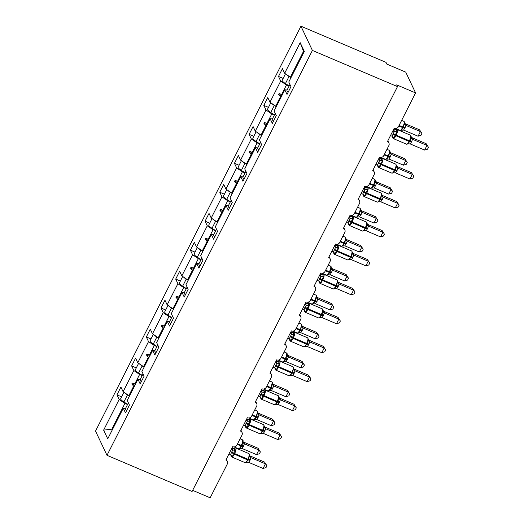 <?xml version="1.0" encoding="UTF-8"?>
<svg xmlns="http://www.w3.org/2000/svg" width="524" height="524" viewBox="0 0 524 524"><rect width="100%" height="100%" fill="white"/><g stroke="black" fill="none" stroke-linecap="round" stroke-linejoin="round"><path stroke-width="0.79" d="M300.94 26.2L386.024 62.376L386.843 64.105L405.753 72.142L415.578 92.918L396.675 84.875L397.493 86.611L312.402 50.435L300.94 26.2L95.525 431.082L106.994 455.317L312.402 50.435M415.578 92.918L398.45 126.684A3.203 2.993 -25.3 0 1 394.199 128.262L387.419 141.624A3.203 2.993 154.7 0 1 388.847 145.613L383.758 155.635A3.203 2.993 -25.3 0 1 379.514 157.213L372.734 170.569A3.203 2.993 154.7 0 1 374.162 174.558L369.073 184.579A3.203 2.993 -25.3 0 1 364.828 186.158L358.049 199.52A3.203 2.993 154.7 0 1 359.471 203.508L354.388 213.53A3.203 2.993 -25.3 0 1 350.143 215.102L343.364 228.464A3.203 2.993 154.7 0 1 344.785 232.453L339.703 242.474A3.203 2.993 -25.3 0 1 335.458 244.053L328.679 257.408A3.203 2.993 154.7 0 1 330.1 261.404L325.018 271.419A3.203 2.993 -25.3 0 1 320.773 272.997L313.994 286.359A3.203 2.993 154.7 0 1 315.415 290.348L310.332 300.37A3.203 2.993 -25.3 0 1 306.088 301.948L299.309 315.304A3.203 2.993 154.7 0 1 300.73 319.293L295.647 329.314A3.203 2.993 -25.3 0 1 291.396 330.893L284.624 344.255A3.203 2.993 154.7 0 1 286.045 348.244L280.962 358.259A3.203 2.993 -25.3 0 1 276.711 359.837L269.939 373.199A3.203 2.993 154.7 0 1 271.36 377.188L266.277 387.21A3.203 2.993 -25.3 0 1 262.026 388.788L255.254 402.144A3.203 2.993 154.7 0 1 256.675 406.133L251.592 416.154A3.203 2.993 -25.3 0 1 247.341 417.733L240.562 431.095A3.203 2.993 154.7 0 1 241.99 435.084L236.907 445.099A3.203 2.993 -25.3 0 1 232.656 446.677L225.877 460.039A3.203 2.993 154.7 0 1 227.364 461.454L226.303 459.207M129.546 395.882L128.878 395.6L133.666 386.162L134.334 386.443M121.614 396.838L116.957 394.86L120.913 387.072L123.107 391.71L128.878 395.6M125.57 408.386L123.284 408.229L125.478 412.866L129.428 405.072L127.234 400.434L137.969 379.278L140.262 379.441M144.231 366.938L143.563 366.649L148.351 357.217L149.019 357.499M136.299 367.894L131.642 365.916L135.598 358.121L137.792 362.759L143.563 366.649M137.969 379.278L140.163 383.915L144.12 376.127L141.919 371.483L152.654 350.333L154.947 350.497M158.916 337.987L158.248 337.705L163.036 328.266L163.704 328.555M150.984 338.949L146.327 336.971L150.283 329.177L152.477 333.814L158.248 337.705M152.654 350.333L154.849 354.971L158.805 347.176L156.604 342.539L167.339 321.382L169.632 321.546M173.601 309.042L172.933 308.76L177.721 299.322L178.389 299.604M165.669 309.998L161.019 308.02L164.968 300.226L167.163 304.87L172.933 308.76M167.339 321.382L169.534 326.026L173.49 318.232L171.296 313.594L182.024 292.438L184.317 292.602M188.286 280.098L187.618 279.809L192.406 270.371L193.074 270.659M180.354 281.054L175.704 279.076L179.653 271.281L181.848 275.919L187.618 279.809M182.024 292.438L184.219 297.075L188.175 289.287L185.981 284.643L196.71 263.493L199.002 263.657M202.971 251.147L202.303 250.865L207.091 241.426L207.759 241.708M195.039 252.109L190.389 250.131L194.339 242.337L196.533 246.974L202.303 250.865M196.71 263.493L198.904 268.131L202.86 260.336L200.666 255.699L211.395 234.542L213.687 234.706M217.657 222.202L216.988 221.921L221.776 212.482L222.445 212.764M209.724 223.159L205.074 221.18L209.024 213.386L211.224 218.03L216.988 221.921M211.395 234.542L213.589 239.186L217.545 231.392L215.351 226.754L226.08 205.598L228.372 205.762M232.342 193.258L231.673 192.97L236.462 183.531L237.13 183.819M224.41 194.214L219.759 192.236L223.709 184.441L225.91 189.079L231.673 192.97M226.08 205.598L228.274 210.235L232.23 202.441L230.036 197.803L240.765 176.654L243.057 176.817M247.027 164.307L246.359 164.025L251.147 154.587L251.815 154.868M239.095 165.263L234.444 163.285L238.4 155.497L240.595 160.134L246.359 164.025M240.765 176.654L242.959 181.291L246.915 173.496L244.721 168.859L255.45 147.703L257.743 147.866M261.712 135.362L261.044 135.074L265.832 125.642L266.5 125.924M253.78 136.319L249.129 134.34L253.085 126.546L255.28 131.183L261.044 135.074M255.45 147.703L257.644 152.346L261.6 144.552L259.406 139.908L270.135 118.758L272.428 118.922M276.397 106.411L275.729 106.13L280.517 96.691L281.185 96.979M268.471 107.374L263.814 105.396L267.771 97.602L269.965 102.239L275.729 106.13M270.135 118.758L272.336 123.395L276.286 115.601L274.091 110.964L284.82 89.814L287.021 94.451L290.971 86.657L288.776 82.019L304.313 51.398L300.18 42.673L284.65 73.295L290.414 77.185L303.501 51.391L300.18 42.673M291.089 77.467L290.414 77.185M284.65 73.295L282.456 68.651L278.499 76.445L280.694 81.089L286.464 84.98L281.676 94.412L279.115 93.593L278.644 94.523L280.517 96.691M192.655 490.353L210.17 497.8L227.305 464.028A3.203 2.993 154.7 0 0 227.364 461.454M123.284 408.229L107.748 438.843L103.621 430.119L119.151 399.504L116.957 394.86M119.151 399.504L124.922 403.395L127.542 404.508M123.107 391.71L133.843 370.553L131.642 365.916M133.843 370.553L139.607 374.444L142.227 375.557M137.792 362.759L148.528 341.609L146.327 336.971M148.528 341.609L154.292 345.499L156.912 346.613M152.477 333.814L163.213 312.664L161.019 308.02M163.213 312.664L168.977 316.548L171.597 317.668M167.163 304.87L177.898 283.713L175.704 279.076M177.898 283.713L183.662 287.604L186.289 288.717M181.848 275.919L192.583 254.769L190.389 250.131M192.583 254.769L198.347 258.659L200.974 259.773M196.533 246.974L207.268 225.818L205.074 221.18M207.268 225.818L213.039 229.709L215.659 230.822M211.224 218.03L221.953 196.873L219.759 192.236M221.953 196.873L227.724 200.764L230.344 201.878M225.91 189.079L236.638 167.929L234.444 163.285M236.638 167.929L242.409 171.82L245.029 172.933M240.595 160.134L251.323 138.978L249.129 134.34M251.323 138.978L257.094 142.869L259.714 143.982M255.28 131.183L266.009 110.033L263.814 105.396M266.009 110.033L271.779 113.924L274.399 115.038M269.965 102.239L280.694 81.089M135.487 384.164L134.819 383.882L139.607 374.444M134.819 383.882L132.258 383.064L131.786 383.987L133.666 386.162M150.172 355.22L149.504 354.938L154.292 345.499M149.504 354.938L146.943 354.113L146.471 355.043L148.351 357.217M164.857 326.275L164.189 325.987L168.977 316.548M164.189 325.987L161.628 325.168L161.156 326.098L163.036 328.266M179.542 297.324L178.874 297.043L183.662 287.604M178.874 297.043L176.313 296.224L175.848 297.147L177.721 299.322M194.227 268.38L193.559 268.098L198.347 258.659M193.559 268.098L190.998 267.273L190.533 268.203L192.406 270.371M208.919 239.435L208.251 239.147L213.039 229.709M208.251 239.147L205.69 238.328L205.218 239.258L207.091 241.426M223.604 210.484L222.936 210.203L227.724 200.764M222.936 210.203L220.375 209.377L219.903 210.307L221.776 212.482M238.289 181.54L237.621 181.252L242.409 171.82M237.621 181.252L235.06 180.433L234.588 181.363L236.462 183.531M252.974 152.589L252.306 152.307L257.094 142.869M252.306 152.307L249.745 151.488L249.273 152.412L251.147 154.587M267.659 123.644L266.991 123.363L271.779 113.924M266.991 123.363L264.43 122.537L263.958 123.468L265.832 125.642M282.344 94.7L281.676 94.412M289.084 86.093L286.464 84.98M287.113 89.971L284.82 89.814M283.156 78.423L278.499 76.445M112.503 429.47L111.835 429.182L124.922 403.395M106.994 455.317L192.079 491.492L397.493 86.611M303.894 52.217L303.501 51.391M103.621 430.119L111.835 429.182L112.228 430.014M281.761 95.846L278.644 94.523M282.233 94.916L279.115 93.593M267.076 124.791L263.958 123.468M267.548 123.867L264.43 122.537M252.391 153.742L249.273 152.412M252.863 152.812L249.745 151.488M237.706 182.686L234.588 181.363M238.178 181.756L235.06 180.433M223.021 211.631L219.903 210.307M223.493 210.707L220.375 209.377M208.336 240.582L205.218 239.258M208.801 239.651L205.69 238.328M193.651 269.526L190.533 268.203M194.116 268.602L190.998 267.273M178.959 298.477L175.848 297.147M179.431 297.547L176.313 296.224M164.274 327.421L161.156 326.098M164.746 326.491L161.628 325.168M149.589 356.366L146.471 355.043M150.06 355.442L146.943 354.113M134.904 385.317L131.786 383.987M135.375 384.387L132.258 383.064M419.593 129.841L421.918 133.489L420.412 131.576L405.982 125.439L403.624 130.076L418.06 136.214L420.412 131.576L419.593 129.841L405.249 123.743L406.074 125.465A2.351 2.286 31.7 0 1 404.777 123.448L404.698 122.57M403.624 130.076L401.332 130.234L403.277 127.79L398.777 126.035M404.941 128.157A2.351 0.537 26.9 0 0 403.277 127.79L404.168 124.024L404.777 123.448M405.982 125.439L404.168 124.024M421.918 133.489L420.982 135.343L418.06 136.214M285.475 73.851L282.226 80.251A7.126 1.631 26.9 0 0 285.436 83.565L289.163 85.929M286.386 74.46A7.126 1.631 26.9 0 0 289.012 76.511L290.944 77.742M396.092 129.919L397.113 132.087L395.175 134.727L394.081 138.067L392.528 137.353L392.45 136.482M411.491 142.004L410.181 143.923L424.61 150.06L426.968 145.423L412.532 139.286L411.491 142.004A2.351 0.537 -153.1 0 0 409.827 141.637L409.067 141.467A4.598 1.264 -67 0 1 406.565 144.211L408.615 143.831L407.685 143.858L410.109 141.08L410.718 137.871L411.36 137.026L410.443 135.192L397.212 129.566A4.598 1.264 113 0 1 397.434 129.808A4.598 1.264 113 0 1 396.118 135.284L395.83 135.84A4.598 1.264 113 0 1 393.328 138.585L392.607 137.871L392.338 136.214M426.15 143.694L428.475 147.342L426.15 143.694L411.799 137.589L412.617 139.319A2.351 2.286 -148.3 0 1 411.327 137.295M392.849 130.921L394.33 131.544L393.511 129.814L397.212 129.566M390.498 135.559L392.063 136.22L394.33 131.544M394.081 138.067L392.063 136.22M394.415 131.583L397.113 132.087M408.615 143.831L410.181 143.923M410.718 137.871L412.532 139.286M428.475 147.342L427.532 149.196L424.61 150.06M288.193 92.139A7.126 1.631 -153.1 0 1 286.969 90.266L289.923 84.436M381.406 158.87L382.428 161.032L380.49 163.678L379.396 167.018L377.837 166.305L377.765 165.427M396.806 170.948L395.496 172.874L409.925 179.005L412.283 174.368L397.847 168.23L396.806 170.948A2.351 0.537 -153.1 0 0 395.142 170.582L394.382 170.418A4.598 1.264 -67 0 1 391.88 173.156L393.93 172.776L393 172.802L395.424 170.025L396.033 166.815L396.675 165.97L395.758 164.143L382.52 158.517A4.598 1.264 113 0 1 382.749 158.752A4.598 1.264 113 0 1 381.426 164.235L381.144 164.791A4.598 1.264 113 0 1 378.642 167.529L377.922 166.815L377.732 165.695M411.464 172.638L413.79 176.287L411.464 172.638L397.113 166.54L397.932 168.269A2.351 2.286 -148.3 0 1 396.642 166.246M378.164 159.866L379.645 160.495L378.826 158.765L382.52 158.517M378.741 158.726L378.826 158.765A2.351 2.286 -148.3 0 0 381.203 158.641M375.813 164.503L377.372 165.171L379.645 160.495M379.396 167.018L377.372 165.171M379.73 160.527L382.428 161.032M393.93 172.776L395.496 172.874M396.033 166.815L397.847 168.23M413.79 176.287L412.846 178.14L409.925 179.005M273.508 121.083A7.126 1.631 -153.1 0 1 272.284 119.21L275.238 113.387M366.721 187.815L367.743 189.976L365.516 193.179L364.704 195.963L363.152 195.249L363.08 194.371M382.12 199.893L380.804 201.819L395.24 207.956L397.598 203.319L383.162 197.175L382.12 199.893A2.351 0.537 -153.1 0 0 380.457 199.526L379.697 199.362A4.598 1.264 -67 0 1 377.195 202.1L379.245 201.727L378.315 201.747L380.738 198.969L381.348 195.766L381.989 194.921L381.072 193.087L367.835 187.461A4.598 1.264 113 0 1 368.064 187.703A4.598 1.264 113 0 1 366.741 193.179L366.459 193.736A4.598 1.264 113 0 1 363.957 196.474L363.237 195.766L362.968 194.109M396.779 201.583L399.105 205.231L396.779 201.583L382.428 195.485L383.247 197.214A2.351 2.286 -148.3 0 1 381.957 195.19M363.479 188.81L364.959 189.439L364.141 187.71L367.835 187.461M364.056 187.677L364.141 187.71A2.351 2.286 -148.3 0 0 366.518 187.592M361.128 193.454L362.687 194.116L364.959 189.439M364.704 195.963L362.687 194.116M365.045 189.472L367.743 189.976M379.245 201.727L380.804 201.819M381.348 195.766L383.162 197.175M399.105 205.231L398.161 207.085L395.24 207.956M258.817 150.034A7.126 1.631 -153.1 0 1 257.598 148.154L260.552 142.332M352.036 216.759L353.058 218.927L351.113 221.567L350.019 224.914L348.467 224.2L348.394 223.322M367.435 228.844L366.119 230.77L380.555 236.9L382.913 232.263L368.477 226.126L367.435 228.844A2.351 0.537 -153.1 0 0 365.772 228.477L365.012 228.307A4.598 1.264 -67 0 1 362.51 231.051L364.56 230.671L363.63 230.698L366.053 227.92L366.662 224.711L367.304 223.866L366.387 222.032L353.15 216.405A4.598 1.264 113 0 1 353.379 216.648A4.598 1.264 113 0 1 352.056 222.124L351.774 222.68A4.598 1.264 113 0 1 349.272 225.425L348.552 224.711L348.283 223.054M382.094 230.534L384.413 234.182L382.094 230.534L367.743 224.429L368.562 226.165M367.658 224.396L367.743 224.429A2.351 1.899 135.6 0 1 367.331 224.239M348.794 217.761L350.274 218.39L349.456 216.654L353.15 216.405M346.443 222.399L348.001 223.067L350.274 218.39A2.351 1.899 135.6 0 0 352.449 217.833M350.019 224.914L348.001 223.067M350.36 218.423L353.058 218.927M364.56 230.671L366.119 230.77M366.662 224.711L368.477 226.126M384.413 234.182L383.476 236.036L380.555 236.9M244.132 178.979A7.126 1.631 -153.1 0 1 242.913 177.105L245.867 171.276M337.351 245.71L338.373 247.872L336.428 250.518L335.334 253.858L333.781 253.144L333.703 252.267M352.75 257.788L351.434 259.714L365.87 265.851L368.221 261.207L353.792 255.07L352.75 257.788A2.351 0.537 -153.1 0 0 351.087 257.422L350.327 257.258A4.598 1.264 -67 0 1 347.825 259.996L349.875 259.622L348.938 259.642L351.368 256.865L351.977 253.655L352.619 252.81L351.702 250.983L338.465 245.356A4.598 1.264 113 0 1 338.694 245.592A4.598 1.264 113 0 1 337.371 251.075L337.089 251.631A4.598 1.264 113 0 1 334.587 254.369L333.867 253.662L333.598 252.005M367.403 259.478L369.728 263.127L367.403 259.478L353.058 253.38L353.877 255.109M334.109 246.706L335.589 247.335L334.771 245.605L338.465 245.356M331.757 251.343L333.316 252.011L335.589 247.335M335.334 253.858L333.316 252.011M335.674 247.367L338.373 247.872M349.875 259.622L351.434 259.714M351.977 253.655L353.792 255.07M369.728 263.127L368.791 264.98L365.87 265.851M229.447 207.923A7.126 1.631 -153.1 0 1 228.228 206.05L231.182 200.227M404.908 158.792L407.233 162.44L405.727 160.521L391.297 154.383L388.939 159.027L403.375 165.158L405.727 160.521L404.908 158.792L390.563 152.687L391.382 154.41A2.351 2.286 31.7 0 1 390.085 152.399L390.013 151.521M388.939 159.027L386.647 159.178L388.585 156.735L384.092 154.98M390.256 157.102A2.351 0.537 26.9 0 0 388.585 156.735L389.483 152.969L390.085 152.399M391.297 154.383L389.483 152.969M407.233 162.44L406.296 164.294L403.375 165.158M270.79 102.796L267.541 109.195A7.126 1.631 26.9 0 0 270.751 112.509L274.478 114.88M271.701 103.411A7.126 1.631 26.9 0 0 274.327 105.455L276.259 106.686M390.223 187.736L392.548 191.384L391.042 189.465L376.612 183.328L374.254 187.972L388.69 194.109L391.042 189.465L390.223 187.736L375.872 181.638L376.697 183.361A2.351 2.286 31.7 0 1 375.4 181.343L375.328 180.466M374.254 187.972L371.961 188.123L373.9 185.679L369.407 183.924M375.57 186.046A2.351 0.537 26.9 0 0 373.9 185.679L374.798 181.913L375.4 181.343M376.612 183.328L374.798 181.913M392.548 191.384L391.611 193.238L388.69 194.109M256.105 131.747L252.856 138.146A7.126 1.631 26.9 0 0 256.066 141.454L259.793 143.825M257.015 132.356A7.126 1.631 26.9 0 0 259.642 134.406L261.574 135.631M375.538 216.681L377.863 220.335L376.356 218.416L361.927 212.279L359.569 216.916L374.005 223.054L376.356 218.416L375.538 216.681L361.187 210.583L362.012 212.305A2.351 2.286 31.7 0 1 360.715 210.288L360.643 209.41M359.569 216.916L357.276 217.074L359.215 214.63L354.722 212.875M360.885 214.997A2.351 0.537 26.9 0 0 359.215 214.63L360.112 210.864L360.715 210.288M361.927 212.279L360.112 210.864M377.863 220.335L376.926 222.189L374.005 223.054M241.42 160.691L238.171 167.09A7.126 1.631 26.9 0 0 241.381 170.405L245.108 172.769M242.33 161.307A7.126 1.631 26.9 0 0 244.957 163.35L246.889 164.582M360.853 245.632L363.178 249.28L361.671 247.361L347.242 241.223L344.884 245.867L359.32 251.998L361.671 247.361L360.853 245.632L346.502 239.527L347.32 241.263M344.884 245.867L342.591 246.018L344.53 243.575L340.037 241.819M346.2 243.942A2.351 0.537 26.9 0 0 344.53 243.575L345.951 238.361M347.242 241.223L345.427 239.809M363.178 249.28L362.235 251.134L359.32 251.998M226.735 189.636L223.486 196.035A7.126 1.631 26.9 0 0 226.696 199.349L230.422 201.72M227.645 190.251A7.126 1.631 26.9 0 0 230.272 192.301L232.204 193.526M322.66 274.655L323.688 276.823L321.743 279.462L320.649 282.803L319.096 282.089L319.018 281.211M338.065 286.739L336.749 288.659L351.185 294.796L353.536 290.158L339.107 284.021L338.065 286.739A2.351 0.537 -153.1 0 0 336.401 286.373L335.642 286.202A4.598 1.264 -67 0 1 333.14 288.947L335.19 288.567L334.253 288.586L336.401 286.373L337.292 282.606L337.934 281.761M352.718 288.423L355.043 292.078L352.718 288.423L338.373 282.325L339.192 284.054A2.351 2.286 -148.3 0 1 337.901 282.03M319.424 275.65L320.904 276.279L320.085 274.55L323.78 274.301A4.598 1.264 113 0 1 324.009 274.543A4.598 1.264 113 0 1 322.686 280.019L322.404 280.576A4.598 1.264 113 0 1 319.902 283.314L319.182 282.606L318.913 280.949M317.072 280.294L318.631 280.956L320.904 276.279M320.649 282.803L318.631 280.956M320.989 276.318L323.688 276.823M335.19 288.567L336.749 288.659M337.292 282.606L339.107 284.021M355.043 292.078L354.106 293.925L351.185 294.796M214.761 236.874A7.126 1.631 -153.1 0 1 213.537 235.001L216.497 229.171M346.168 274.576L348.493 278.224L346.986 276.305L332.55 270.168L330.199 274.812L344.635 280.949L346.986 276.305L346.168 274.576L331.816 268.478L332.635 270.207M331.731 268.439L331.816 268.478A2.351 1.899 -44.4 0 1 331.41 268.281M330.199 274.812L327.906 274.969L329.845 272.519L325.352 270.764M331.515 272.886A2.351 0.537 26.9 0 0 329.845 272.519L331.266 267.306M332.55 270.168L330.742 268.753M348.493 278.224L347.55 280.078L344.635 280.949M212.05 218.587L208.801 224.986A7.126 1.631 26.9 0 0 212.01 228.294L215.737 230.665M212.96 219.196A7.126 1.631 26.9 0 0 215.587 221.246L217.519 222.471M307.974 303.606L309.003 305.767L307.057 308.407L305.964 311.754L304.411 311.04L304.333 310.162M323.38 315.684L322.064 317.61L336.5 323.74L338.851 319.103L324.422 312.966L323.38 315.684A2.351 0.537 -153.1 0 0 321.71 315.317L320.957 315.147A4.598 1.264 -67 0 1 318.454 317.891L320.505 317.511L319.568 317.537L321.998 314.76L322.607 311.551L323.249 310.706L322.332 308.878L309.094 303.245A4.598 1.264 113 0 1 309.324 303.488A4.598 1.264 113 0 1 308.001 308.964L307.719 309.52A4.598 1.264 113 0 1 305.217 312.265L304.496 311.551L304.228 309.894M338.032 317.374L340.358 321.022L338.032 317.374L323.688 311.269L324.507 313.005A2.351 2.286 -148.3 0 1 323.21 310.981M304.739 304.601L306.219 305.23L305.394 303.494L309.094 303.245M305.315 303.462L305.394 303.494A2.351 2.286 -148.3 0 0 307.778 303.376M302.387 309.239L303.946 309.907L306.219 305.23M305.964 311.754L303.946 309.907M306.304 305.263L309.003 305.767M320.505 317.511L322.064 317.61M322.607 311.551L324.422 312.966M340.358 321.022L339.421 322.876L336.5 323.74M200.076 265.819A7.126 1.631 -153.1 0 1 198.851 263.945L201.812 258.122M331.482 303.527L333.808 307.175L332.301 305.256L317.865 299.119L315.514 303.756L329.95 309.894L332.301 305.256L331.482 303.527L317.131 297.422L317.95 299.152M315.514 303.756L313.221 303.913L315.16 301.47L310.667 299.715M316.83 301.837A2.351 0.537 26.9 0 0 315.16 301.47L316.581 296.257M317.865 299.119L316.057 297.704M333.808 307.175L332.864 309.029L329.95 309.894M197.365 247.531L194.116 253.93A7.126 1.631 26.9 0 0 197.325 257.245L201.052 259.609M198.268 248.147A7.126 1.631 26.9 0 0 200.902 250.19L202.834 251.422M293.289 332.55L294.318 334.712L292.372 337.358L291.279 340.698L289.726 339.984L289.648 339.107M308.695 344.628L307.378 346.554L321.815 352.691L324.166 348.047L309.736 341.91L308.695 344.628A2.351 0.537 -153.1 0 0 307.025 344.261L306.271 344.098A4.598 1.264 -67 0 1 303.769 346.836L305.82 346.462L304.883 346.482L307.306 343.705L307.922 340.495L308.564 339.65L307.647 337.823L294.409 332.196A4.598 1.264 113 0 1 294.639 332.432A4.598 1.264 113 0 1 293.316 337.914L293.034 338.471A4.598 1.264 113 0 1 290.532 341.209L289.811 340.502L289.543 338.845M323.347 346.318L325.673 349.966L323.347 346.318L308.996 340.22L309.822 341.949A2.351 2.286 -148.3 0 1 308.525 339.925M290.054 333.546L291.527 334.174L290.709 332.445L294.409 332.196M290.63 332.406L290.709 332.445A2.351 2.286 -148.3 0 0 293.093 332.327M287.702 338.183L289.261 338.851L291.527 334.174M291.279 340.698L289.261 338.851M291.619 334.207L294.318 334.712M305.82 346.462L307.378 346.554M307.922 340.495L309.736 341.91M325.673 349.966L324.736 351.82L321.815 352.691M185.391 294.77A7.126 1.631 -153.1 0 1 184.166 292.89L187.127 287.067M316.797 332.471L319.123 336.12L317.616 334.201L303.18 328.063L300.828 332.707L315.265 338.838L317.616 334.201L316.797 332.471L302.446 326.373L303.272 328.096A2.351 2.286 31.7 0 1 301.975 326.079L301.896 325.201M300.828 332.707L298.536 332.858L300.475 330.415L295.981 328.659M302.145 330.782A2.351 0.537 26.9 0 0 300.475 330.415L301.372 326.649L301.975 326.079M303.18 328.063L301.372 326.649M319.123 336.12L318.179 337.973L315.265 338.838M182.679 276.476L179.431 282.875A7.126 1.631 26.9 0 0 182.64 286.189L186.367 288.56M183.583 277.091A7.126 1.631 26.9 0 0 186.217 279.141L188.149 280.366M278.604 361.495L279.633 363.663L277.687 366.302L276.593 369.643L275.041 368.929L274.962 368.051M294.01 373.579L292.693 375.498L307.13 381.636L309.481 376.998L295.051 370.861L294.01 373.579A2.351 0.537 -153.1 0 0 292.34 373.212L291.586 373.042A4.598 1.264 -67 0 1 289.084 375.787L291.134 375.407L290.198 375.426L292.621 372.656L293.237 369.446L293.872 368.601L292.962 366.767L279.724 361.141A4.598 1.264 113 0 1 279.947 361.383A4.598 1.264 113 0 1 278.63 366.859L278.349 367.416A4.598 1.264 113 0 1 275.847 370.16L275.126 369.446L274.851 367.789M308.662 375.269L310.987 378.918L308.662 375.269L294.311 369.165L295.13 370.894A2.351 2.286 -148.3 0 1 293.84 368.87M275.369 362.49L276.842 363.119L276.024 361.39L279.724 361.141M275.945 361.357L276.024 361.39A2.351 2.286 -148.3 0 0 278.408 361.272M273.011 367.134L274.576 367.796L276.842 363.119M276.593 369.643L274.576 367.796M276.927 363.158L279.633 363.663M291.134 375.407L292.693 375.498M293.237 369.446L295.051 370.861M310.987 378.918L310.051 380.771L307.13 381.636M170.706 323.714A7.126 1.631 -153.1 0 1 169.481 321.841L172.435 316.011M302.112 361.416L304.437 365.064L302.931 363.152L288.495 357.008L286.143 361.652L300.579 367.789L302.931 363.152L302.112 361.416L287.761 355.318L288.586 357.041A2.351 2.286 31.7 0 1 287.29 355.023L287.211 354.145M286.143 361.652L283.851 361.809L285.79 359.359L281.296 357.604M287.46 359.726A2.351 0.537 26.9 0 0 285.79 359.359L286.68 355.599L287.29 355.023M288.495 357.008L286.68 355.599M304.437 365.064L303.494 366.918L300.579 367.789M167.988 305.427L164.746 311.826A7.126 1.631 26.9 0 0 167.949 315.14L171.682 317.505M168.898 306.036A7.126 1.631 26.9 0 0 171.531 308.086L173.464 309.317M263.919 390.446L264.947 392.607L263.002 395.253L261.908 398.594L260.356 397.88L260.277 397.002M279.325 402.524L278.008 404.449L292.444 410.58L294.796 405.943L280.366 399.805L279.325 402.524A2.351 0.537 -153.1 0 0 277.654 402.157L276.901 401.993A4.598 1.264 -67 0 1 274.393 404.731L276.449 404.351L275.513 404.377L277.936 401.6L278.552 398.391L279.187 397.546L278.277 395.718L265.039 390.092A4.598 1.264 113 0 1 265.262 390.328A4.598 1.264 113 0 1 263.945 395.803L263.664 396.36A4.598 1.264 113 0 1 261.162 399.105L260.245 397.271M293.977 404.214L296.302 407.862L293.977 404.214L279.626 398.116L280.445 399.845A2.351 2.286 -148.3 0 1 279.154 397.821M260.683 391.441L262.157 392.07L261.338 390.334L265.039 390.092M261.26 390.301L261.338 390.334A2.351 2.286 -148.3 0 0 263.716 390.216M258.325 396.079L259.891 396.747L262.157 392.07M261.908 398.594L259.891 396.747M262.242 392.103L264.947 392.607M276.449 404.351L278.008 404.449M278.552 398.391L280.366 399.805M296.302 407.862L295.359 409.716L292.444 410.58M156.021 352.659A7.126 1.631 -153.1 0 1 154.796 350.785L157.75 344.962M287.427 390.367L289.752 394.015L288.246 392.096L273.81 385.959L271.458 390.603L285.888 396.734L288.246 392.096L287.427 390.367L273.076 384.262L273.901 385.985A2.351 2.286 31.7 0 1 272.604 383.968L272.526 383.096M271.458 390.603L269.166 390.753L271.104 388.31L266.611 386.555M272.768 388.677A2.351 0.537 26.9 0 0 271.104 388.31L271.995 384.544L272.604 383.968M273.81 385.959L271.995 384.544M289.752 394.015L288.809 395.869L285.888 396.734M153.303 334.371L150.06 340.77A7.126 1.631 26.9 0 0 153.263 344.085L156.997 346.449M154.213 334.987A7.126 1.631 26.9 0 0 156.846 337.03L158.779 338.262M249.234 419.39L250.256 421.551L248.317 424.198L247.223 427.538L245.671 426.824L245.592 425.947M264.64 431.468L263.323 433.394L277.759 439.531L280.111 434.894L265.675 428.75L264.64 431.468A2.351 0.537 -153.1 0 0 262.969 431.101L262.21 430.938A4.598 1.264 -67 0 1 259.708 433.676L261.764 433.302L260.828 433.322L263.251 430.545L263.867 427.335L264.502 426.497L263.592 424.663L250.354 419.036A4.598 1.264 113 0 1 250.577 419.272A4.598 1.264 113 0 1 249.26 424.754L248.979 425.311A4.598 1.264 113 0 1 246.477 428.049L245.756 427.342L245.481 425.685M279.292 433.158L281.617 436.806L279.292 433.158L264.941 427.06L265.76 428.789A2.351 2.286 -148.3 0 1 264.469 426.765M245.998 420.386L247.472 421.014L246.647 419.292L248.304 419.41M246.575 419.252L246.653 419.285A2.351 2.286 -148.3 0 0 249.031 419.167M243.64 425.023L245.206 425.691L247.472 421.014A2.351 1.899 135.6 0 0 249.647 420.464M247.223 427.538L245.206 425.691M247.557 421.047L250.256 421.551M261.764 433.302L263.323 433.394M263.867 427.335L265.675 428.75M281.617 436.806L280.674 438.66L277.759 439.531M141.336 381.61A7.126 1.631 -153.1 0 1 140.111 379.73L143.065 373.907M272.742 419.311L275.067 422.96L273.561 421.041L259.125 414.903L256.773 419.547L271.203 425.685L273.561 421.041L272.742 419.311L258.391 413.213L259.216 414.936A2.351 2.286 31.7 0 1 257.919 412.919L257.841 412.041M256.773 419.547L254.474 419.698L256.419 417.255L251.926 415.499M258.083 417.621A2.351 0.537 26.9 0 0 256.419 417.255L257.31 413.488L257.919 412.919M259.125 414.903L257.31 413.488M275.067 422.96L274.124 424.813L271.203 425.685M138.618 363.315L135.375 369.715A7.126 1.631 26.9 0 0 138.578 373.029L142.312 375.4M139.528 363.931A7.126 1.631 26.9 0 0 142.155 365.981L144.093 367.206M234.549 448.334L235.571 450.502L233.632 453.142L232.538 456.483L230.986 455.769L230.907 454.898M249.955 460.419L248.638 462.338L263.074 468.476L265.426 463.838L250.989 457.701L249.955 460.419A2.351 0.537 -153.1 0 0 248.284 460.052L247.524 459.882A4.598 1.264 -67 0 1 245.022 462.626L247.079 462.247L246.142 462.273L248.566 459.496L249.182 456.286L249.817 455.441L248.9 453.607L235.669 447.981A4.598 1.264 113 0 1 235.892 448.223A4.598 1.264 113 0 1 234.575 453.699L234.293 454.256A4.598 1.264 113 0 1 231.791 457L231.064 456.286L230.796 454.629M264.607 462.109L266.932 465.757L264.607 462.109L250.256 456.004L251.075 457.74M231.313 449.337L232.787 449.959L231.968 448.23L235.669 447.981M228.955 453.974L230.521 454.636L232.787 449.959M232.538 456.483L230.521 454.636M232.872 449.998L235.571 450.502M247.079 462.247L248.638 462.338M249.182 456.286L250.989 457.701M266.932 465.757L265.989 467.611L263.074 468.476M126.651 410.554A7.126 1.631 -153.1 0 1 125.426 408.681L128.38 402.851M258.057 448.256L260.376 451.911L258.876 449.992L244.439 443.854L242.081 448.492L256.518 454.629L258.876 449.992L258.057 448.256L243.706 442.158L244.525 443.887M242.081 448.492L239.789 448.649L241.734 446.206L237.234 444.45M243.398 446.572A2.351 0.537 26.9 0 0 241.734 446.206L243.156 440.985M244.439 443.854L242.625 442.439M260.376 451.911L259.439 453.758L256.518 454.629M123.933 392.266L120.69 398.666A7.126 1.631 26.9 0 0 123.893 401.98L127.627 404.345M124.843 392.876A7.126 1.631 26.9 0 0 127.47 394.926L129.408 396.157M402.065 129.985L400.015 130.358A4.598 1.264 -67 0 0 402.517 127.62L402.799 127.063A4.598 1.264 -67 0 0 404.115 121.588A4.598 1.264 -67 0 0 403.893 121.345L404.613 122.059L404.62 123.363M405.222 127.601A2.351 0.537 26.9 0 0 403.559 127.234L399.059 125.478M405.268 123.762A2.351 1.899 -44.4 0 1 404.836 123.546M289.012 76.511L285.436 83.565M392.817 134.059A2.351 0.537 -153.1 0 1 394.893 135.284L409.067 141.467L409.349 140.91A4.598 1.264 -67 0 0 410.672 135.434A4.598 1.264 -67 0 0 410.443 135.192M411.779 141.447A2.351 0.537 -153.1 0 0 410.109 141.08L395.175 134.727A2.351 0.537 -153.1 0 0 393.098 133.502M393.066 137.779A2.351 1.899 135.6 0 0 392.653 136.62M394.31 131.531A2.351 1.899 135.6 0 0 396.504 130.993M393.504 129.828A2.351 2.286 -148.3 0 0 395.889 129.697M411.386 137.399A2.351 1.899 135.6 0 0 411.818 137.609M378.131 163.01A2.351 0.537 -153.1 0 1 380.208 164.235L394.382 170.418L394.664 169.861A4.598 1.264 -67 0 0 395.987 164.379A4.598 1.264 -67 0 0 395.758 164.143M397.094 170.392A2.351 0.537 -153.1 0 0 395.424 170.025L380.49 163.678A2.351 0.537 -153.1 0 0 378.413 162.453M378.38 166.724A2.351 1.899 135.6 0 0 377.968 165.564M379.625 160.475A2.351 1.899 135.6 0 0 381.819 159.944M396.701 166.344A2.351 1.899 135.6 0 0 397.133 166.56M363.446 191.954A2.351 0.537 -153.1 0 1 365.516 193.179L379.697 199.362L379.979 198.806A4.598 1.264 -67 0 0 381.302 193.33A4.598 1.264 -67 0 0 381.072 193.087M382.402 199.336A2.351 0.537 -153.1 0 0 380.738 198.969L365.804 192.622A2.351 0.537 -153.1 0 0 363.728 191.398M363.689 195.675A2.351 1.899 135.6 0 0 363.283 194.515M364.94 189.419A2.351 1.899 135.6 0 0 367.134 188.889M382.016 195.288A2.351 1.899 135.6 0 0 382.448 195.504M348.761 220.905A2.351 0.537 -153.1 0 1 350.831 222.124L365.012 228.307L365.294 227.75A4.598 1.264 -67 0 0 366.617 222.274A4.598 1.264 -67 0 0 366.387 222.032M367.717 228.287A2.351 0.537 -153.1 0 0 366.053 227.92L351.113 221.567A2.351 0.537 -153.1 0 0 349.043 220.349M349.004 224.619A2.351 1.899 135.6 0 0 348.598 223.46M349.449 216.667A2.351 2.286 -148.3 0 0 351.833 216.536M367.272 224.134A2.351 2.286 -148.3 0 0 368.569 226.152M334.076 249.85A2.351 0.537 -153.1 0 1 336.146 251.075L350.327 257.258L350.608 256.701A4.598 1.264 -67 0 0 351.925 251.219A4.598 1.264 -67 0 0 351.702 250.983M353.032 257.232A2.351 0.537 -153.1 0 0 351.368 256.865L336.428 250.518A2.351 0.537 -153.1 0 0 334.358 249.293M334.319 253.564A2.351 1.899 135.6 0 0 333.912 252.404M335.57 247.315A2.351 1.899 135.6 0 0 337.764 246.784M334.764 245.612A2.351 2.286 -148.3 0 0 337.148 245.481M352.587 253.085A2.351 2.286 -148.3 0 0 353.883 255.103M352.645 253.184A2.351 1.899 135.6 0 0 353.078 253.4M387.38 158.929L385.33 159.309A4.598 1.264 -67 0 0 387.832 156.565L388.114 156.008A4.598 1.264 -67 0 0 389.43 150.532A4.598 1.264 -67 0 0 389.208 150.29L389.928 151.004L389.935 152.314M390.537 156.545A2.351 0.537 26.9 0 0 388.874 156.178L384.374 154.423M390.577 152.707A2.351 1.899 -44.4 0 1 390.151 152.497M274.327 105.455L270.751 112.509M372.695 187.88L370.645 188.254A4.598 1.264 -67 0 0 373.147 185.516L373.429 184.959A4.598 1.264 -67 0 0 374.745 179.477A4.598 1.264 -67 0 0 374.522 179.241L375.243 179.948L375.25 181.258M375.852 185.489A2.351 0.537 26.9 0 0 374.188 185.123L369.689 183.367M375.891 181.658A2.351 1.899 -44.4 0 1 375.466 181.442M259.642 134.406L256.066 141.454M358.01 216.825L355.96 217.205A4.598 1.264 -67 0 0 358.462 214.46L358.744 213.903A4.598 1.264 -67 0 0 360.06 208.428A4.598 1.264 -67 0 0 359.837 208.185L360.558 208.899L360.564 210.203M361.167 214.44A2.351 0.537 26.9 0 0 359.497 214.074L355.003 212.318M361.206 210.602A2.351 1.899 -44.4 0 1 360.781 210.393M244.957 163.35L241.381 170.405M343.325 245.769L341.268 246.149A4.598 1.264 -67 0 0 343.777 243.411L344.058 242.854A4.598 1.264 -67 0 0 345.375 237.372A4.598 1.264 -67 0 0 345.152 237.136L345.873 237.844L345.879 239.154M346.482 243.385A2.351 0.537 26.9 0 0 344.812 243.018L340.318 241.263M346.521 239.547A2.351 1.899 -44.4 0 1 346.095 239.337M347.327 241.25A2.351 2.286 31.7 0 1 346.03 239.239M230.272 192.301L226.696 199.349M319.391 278.794A2.351 0.537 -153.1 0 1 321.461 280.019L335.642 286.202L335.923 285.646A4.598 1.264 -67 0 0 337.24 280.17A4.598 1.264 -67 0 0 337.017 279.927L323.78 274.301M338.347 286.183A2.351 0.537 -153.1 0 0 336.683 285.816L321.743 279.462A2.351 0.537 -153.1 0 0 319.673 278.237M319.633 282.515A2.351 1.899 135.6 0 0 319.227 281.355M320.885 276.259A2.351 1.899 135.6 0 0 323.079 275.729M320.079 274.556A2.351 2.286 -148.3 0 0 322.463 274.432M337.96 282.128A2.351 1.899 135.6 0 0 338.393 282.344M328.64 274.72L326.583 275.093A4.598 1.264 -67 0 0 329.085 272.356L329.373 271.799A4.598 1.264 -67 0 0 330.69 266.323A4.598 1.264 -67 0 0 330.467 266.081L331.188 266.788L331.194 268.098M331.797 272.329A2.351 0.537 26.9 0 0 330.127 271.963L325.633 270.207M332.642 270.201A2.351 2.286 31.7 0 1 331.345 268.183M215.587 221.246L212.01 228.294M304.706 307.745A2.351 0.537 -153.1 0 1 306.776 308.964L320.957 315.147L321.238 314.59A4.598 1.264 -67 0 0 322.555 309.114A4.598 1.264 -67 0 0 322.332 308.878M323.662 315.127A2.351 0.537 -153.1 0 0 321.998 314.76L307.057 308.407A2.351 0.537 -153.1 0 0 304.988 307.188M304.948 311.459A2.351 1.899 135.6 0 0 304.542 310.3M306.199 305.21A2.351 1.899 135.6 0 0 308.394 304.673M323.275 311.079A2.351 1.899 135.6 0 0 323.701 311.289M313.955 303.665L311.898 304.044A4.598 1.264 -67 0 0 314.4 301.3L314.682 300.743A4.598 1.264 -67 0 0 316.005 295.267A4.598 1.264 -67 0 0 315.776 295.025L316.503 295.739L316.509 297.043M317.112 301.28A2.351 0.537 26.9 0 0 315.441 300.914L310.948 299.158M317.151 297.442A2.351 1.899 -44.4 0 1 316.725 297.232M317.957 299.145A2.351 2.286 31.7 0 1 316.66 297.128M200.902 250.19L197.325 257.245M290.021 336.69A2.351 0.537 -153.1 0 1 292.091 337.914L306.271 344.098L306.553 343.541A4.598 1.264 -67 0 0 307.87 338.059A4.598 1.264 -67 0 0 307.647 337.823M308.977 344.071A2.351 0.537 -153.1 0 0 307.306 343.705L292.372 337.358A2.351 0.537 -153.1 0 0 290.303 336.133M290.263 340.404A2.351 1.899 135.6 0 0 289.857 339.244M291.514 334.155A2.351 1.899 135.6 0 0 293.702 333.624M308.59 340.024A2.351 1.899 135.6 0 0 309.016 340.24M299.263 332.609L297.213 332.989A4.598 1.264 -67 0 0 299.715 330.251L299.997 329.694A4.598 1.264 -67 0 0 301.32 324.212A4.598 1.264 -67 0 0 301.09 323.976L301.817 324.683L301.817 325.993M302.427 330.225A2.351 0.537 26.9 0 0 300.756 329.858L296.263 328.103M302.466 326.393A2.351 1.899 -44.4 0 1 302.04 326.177M186.217 279.141L182.64 286.189M275.336 365.634A2.351 0.537 -153.1 0 1 277.406 366.859L291.586 373.042L291.868 372.485A4.598 1.264 -67 0 0 293.185 367.01A4.598 1.264 -67 0 0 292.962 366.767M294.292 373.023A2.351 0.537 -153.1 0 0 292.621 372.656L277.687 366.302A2.351 0.537 -153.1 0 0 275.617 365.077M275.578 369.354A2.351 1.899 135.6 0 0 275.172 368.195M276.823 363.099A2.351 1.899 135.6 0 0 279.017 362.569M293.905 368.975A2.351 1.899 135.6 0 0 294.331 369.184M284.578 361.56L282.528 361.933A4.598 1.264 -67 0 0 285.03 359.195L285.311 358.639A4.598 1.264 -67 0 0 286.635 353.163A4.598 1.264 -67 0 0 286.405 352.921L287.126 353.635L287.132 354.938M287.742 359.169A2.351 0.537 26.9 0 0 286.071 358.802L281.578 357.047M287.781 355.338A2.351 1.899 -44.4 0 1 287.355 355.121M171.531 308.086L167.949 315.14M260.644 394.585A2.351 0.537 -153.1 0 1 262.721 395.81L276.901 401.993L277.183 401.436A4.598 1.264 -67 0 0 278.499 395.954A4.598 1.264 -67 0 0 278.277 395.718M279.606 401.967A2.351 0.537 -153.1 0 0 277.936 401.6L263.002 395.253A2.351 0.537 -153.1 0 0 260.932 394.028M260.893 398.299A2.351 1.899 135.6 0 0 260.487 397.14M262.138 392.05A2.351 1.899 135.6 0 0 264.332 391.52M279.22 397.919A2.351 1.899 135.6 0 0 279.646 398.129M269.893 390.504L267.843 390.884A4.598 1.264 -67 0 0 270.345 388.14L270.626 387.583A4.598 1.264 -67 0 0 271.949 382.107A4.598 1.264 -67 0 0 271.72 381.865L272.441 382.579L272.447 383.889M273.056 388.12A2.351 0.537 26.9 0 0 271.386 387.753L266.893 385.998M273.096 384.282A2.351 1.899 -44.4 0 1 272.663 384.072M156.846 337.03L153.263 344.085M245.959 423.53A2.351 0.537 -153.1 0 1 248.035 424.754L262.21 430.938L262.498 430.381A4.598 1.264 -67 0 0 263.814 424.905A4.598 1.264 -67 0 0 263.592 424.663M264.921 430.911A2.351 0.537 -153.1 0 0 263.251 430.545L248.317 424.198A2.351 0.537 -153.1 0 0 246.241 422.973M246.208 427.243A2.351 1.899 135.6 0 0 245.795 426.091M264.535 426.864A2.351 1.899 135.6 0 0 264.961 427.08M255.208 419.455L253.157 419.829A4.598 1.264 -67 0 0 255.66 417.091L255.941 416.534A4.598 1.264 -67 0 0 257.264 411.052A4.598 1.264 -67 0 0 257.035 410.816L257.756 411.523L257.762 412.833M258.371 417.065A2.351 0.537 26.9 0 0 256.701 416.698L252.208 414.942M258.411 413.233A2.351 1.899 -44.4 0 1 257.978 413.017M142.155 365.981L138.578 373.029M231.274 452.474A2.351 0.537 -153.1 0 1 233.35 453.699L247.524 459.882L247.806 459.325A4.598 1.264 -67 0 0 249.129 453.849A4.598 1.264 -67 0 0 248.9 453.607M250.236 459.862A2.351 0.537 -153.1 0 0 248.566 459.496L233.632 453.142A2.351 0.537 -153.1 0 0 231.556 451.924M231.523 456.194A2.351 1.899 135.6 0 0 231.11 455.035M232.767 449.946A2.351 1.899 135.6 0 0 234.962 449.409M231.962 448.243A2.351 2.286 -148.3 0 0 234.346 448.112M249.784 455.71A2.351 2.286 -148.3 0 0 251.081 457.727M249.85 455.815A2.351 1.899 135.6 0 0 250.276 456.024M240.523 448.4L238.472 448.773A4.598 1.264 -67 0 0 240.975 446.035L241.256 445.479A4.598 1.264 -67 0 0 242.579 440.003A4.598 1.264 -67 0 0 242.35 439.76L243.071 440.474L243.077 441.778M243.68 446.016A2.351 0.537 26.9 0 0 242.016 445.649L237.523 443.894M243.726 442.177A2.351 1.899 -44.4 0 1 243.293 441.961M244.531 443.88A2.351 2.286 31.7 0 1 243.234 441.863M127.47 394.926L123.893 401.98M388.906 143.039L387.845 140.792M374.221 171.983L373.16 169.737M359.536 200.928L358.475 198.681M344.851 229.879L343.79 227.632M330.166 258.823L329.098 256.577M315.481 287.768L314.413 285.521M300.796 316.719L299.728 314.472M286.111 345.663L285.043 343.416M271.419 374.614L270.358 372.368M256.734 403.559L255.673 401.312M242.049 432.503L240.988 430.256M400.015 130.358L395.653 128.504M403.893 121.345L401.639 120.389M406.565 144.211L393.328 138.585M411.36 137.019L411.438 137.563L411.17 137.216M391.88 173.156L378.642 167.529M377.732 165.702L377.653 165.165M396.675 165.97L396.753 166.508L396.485 166.16M377.195 202.1L363.957 196.474M381.989 194.915L382.068 195.459L381.8 195.105M362.51 231.051L349.272 225.425M367.298 223.866L367.376 224.403L367.114 224.056M347.825 259.996L334.587 254.369M352.613 252.81L352.691 253.347L352.429 253M385.33 159.309L380.968 157.455M389.208 150.29L386.954 149.333M370.645 188.254L366.283 186.4M374.522 179.241L372.269 178.284M355.96 217.205L351.597 215.351M359.837 208.185L357.584 207.229M341.268 246.149L336.912 244.295M345.152 237.136L342.899 236.18M333.14 288.947L319.902 283.314M337.744 281.945L337.017 279.927M326.583 275.093L322.227 273.24M330.467 266.081L328.214 265.124M318.454 317.891L305.217 312.265M323.243 310.706L323.321 311.243L323.059 310.896M311.898 304.044L307.542 302.191M315.776 295.025L313.529 294.069M303.769 346.836L290.532 341.209M308.557 339.65L308.636 340.187L308.374 339.84M297.213 332.989L292.857 331.135M301.09 323.976L298.844 323.02M289.084 375.787L275.847 370.16M293.872 368.595L293.951 369.138L293.689 368.785M282.528 361.933L278.165 360.08M286.405 352.921L284.159 351.964M274.393 404.731L261.162 399.105M260.245 397.277L260.166 396.74M279.187 397.546L279.266 398.083L279.004 397.736M267.843 390.884L263.48 389.031M271.72 381.865L269.474 380.909M259.708 433.676L246.477 428.049M248.304 419.416L250.354 419.036M264.502 426.49L264.581 427.027L264.319 426.68M253.157 419.829L248.795 417.975M257.035 410.816L254.788 409.86M245.022 462.626L231.791 457M249.817 455.435L249.896 455.978L249.634 455.631M238.472 448.773L234.11 446.92M242.35 439.76L240.103 438.804"/></g></svg>
